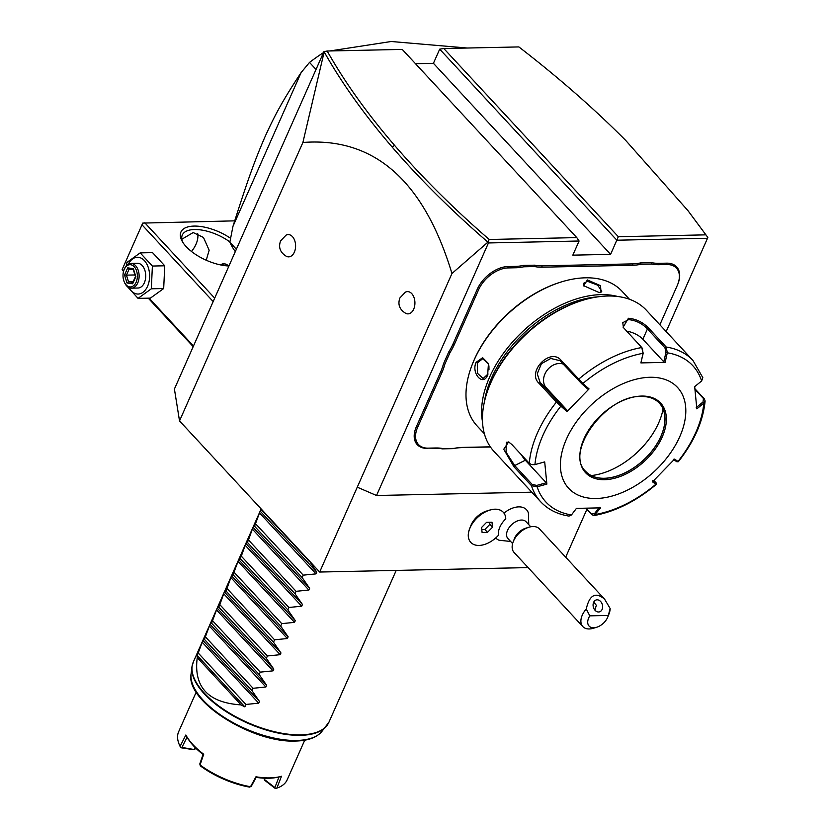 <?xml version="1.0" encoding="UTF-8"?>
<svg xmlns="http://www.w3.org/2000/svg" width="830" height="830" viewBox="0 0 830 830"><rect width="100%" height="100%" fill="white"/><g stroke="black" fill="none" stroke-linecap="round" stroke-linejoin="round"><path stroke-width="1.25" d="M528.098 567.585L319.664 572.036L179.519 420.914L174.414 389.031L323.928 51.636L327.176 51.024C344.72 82.097 367.192 113.565 394.613 145.426C421.848 177.049 453.377 208.403 489.202 239.476L576.777 237.608L402.249 49.416L327.176 51.024M324.281 51.46L302.898 142.48L179.519 420.914M302.898 142.48C374.123 136.971 423.808 180.65 451.956 273.506L319.664 572.036M286.07 235.139A11.132 7.18 88.8 0 1 294.121 239.133A11.132 7.18 88.8 0 1 294.36 252.144A11.132 7.18 88.8 0 1 286.526 256.408C280.198 252.6 278.216 247.423 280.592 240.897L286.07 235.139M405.403 292.15A11.132 7.18 88.8 0 1 413.444 296.154A11.132 7.18 88.8 0 1 413.693 309.165A11.132 7.18 88.8 0 1 405.86 313.429C399.521 309.611 397.549 304.434 399.925 297.908L405.403 292.15M531.791 492.18L376.53 495.5L488.445 242.951L487.916 242.153L489.202 239.476M451.956 273.506L487.916 242.153M376.53 495.5L357.274 487.179M415.488 63.692L433.426 63.308L439.693 49.167L616.866 240.212L707.513 238.272L666.168 331.575M707.513 238.272L707.845 237.453L687.997 210.696L625.758 140.488C594.155 108.709 558.528 77.522 518.875 46.926L443.801 48.524L618.319 236.716L610.6 254.354L433.426 63.308M488.445 242.951L579.091 241.011L572.825 255.152L610.6 254.354M515.679 267.768L515.513 266.389A50.941 31.478 137.2 0 0 523.491 265.413L523.74 266.793A51.937 32.09 -42.8 0 1 515.679 267.768L508.085 267.924A26.218 16.195 137.2 0 0 478.578 289.774L477.292 289.214L453.107 343.807A50.941 31.478 137.2 0 1 448.729 351.982L443.469 363.862L444.787 364.339A51.937 32.09 -42.8 0 1 441.892 372.566L417.698 427.16A26.218 16.195 137.2 0 0 428.228 448.148L435.823 447.982A51.937 32.09 -42.8 0 1 443.168 448.625L454.124 448.387A51.937 32.09 -42.8 0 1 462.186 447.422L490.333 446.82M477.292 289.214A27.203 16.808 -42.8 0 1 507.919 266.555L515.513 266.389M632.595 263.888A50.941 31.478 137.2 0 0 640.584 262.913L640.833 264.293A51.937 32.09 -42.8 0 1 632.761 265.268L632.595 263.888L541.876 265.828A50.941 31.478 137.2 0 1 534.603 265.175L523.491 265.413M659.86 324.769L677.249 285.53A26.218 16.195 137.2 0 0 677.768 284.265A26.218 16.195 137.2 0 0 666.718 264.542L666.552 263.162L658.958 263.318A50.941 31.478 137.2 0 1 651.685 262.674L640.584 262.913M666.552 263.162A27.203 16.808 -42.8 0 1 678.017 283.632A27.203 16.808 -42.8 0 1 677.892 283.953M462.186 447.422L490.478 447.028M461.293 447.65A50.941 31.478 137.2 0 0 453.305 448.625L454.124 448.387M428.228 448.148L434.93 448.221A50.941 31.478 137.2 0 1 442.203 448.864L453.305 448.625M427.346 448.376A27.203 16.808 -42.8 0 1 416.411 426.599L440.606 372.016A50.941 31.478 137.2 0 0 443.469 363.862M586.893 509.33L565.687 557.189M469.624 528.71L470.838 525.608A17.316 10.697 -42.8 0 1 486.536 511.052L489.721 510.077A22.161 13.695 137.2 0 0 469.624 528.71A22.161 13.695 137.2 0 0 470.745 542.353A22.161 13.695 137.2 0 0 470.766 542.384M495.738 537.933A20.885 12.907 137.2 0 0 499.11 540.247L510.616 541.451M528.752 524.633L528.409 513.075A20.885 12.907 137.2 0 0 503.976 513.116M439.693 49.167L443.801 48.524M618.319 236.716L705.894 234.849M707.845 237.442L687.997 210.696M579.091 241.011L576.777 237.608M324.281 52.072C341.898 83.291 364.484 114.914 392.04 146.931C419.617 178.948 451.572 210.685 487.905 242.142M234.703 220.853L142.739 223.094L122.155 269.553L123.514 271.483M148.248 298.157L193.203 346.629M144.794 222.772L214.69 298.146M220.095 264.812L223.944 263.421L228.914 265.984A34.621 15.542 -156.1 0 1 182.061 241.053A34.621 15.542 -156.1 0 1 194.085 226.082A34.621 15.542 -156.1 0 1 230.584 238.324M142.013 224.837L213.175 301.57M122.321 269.283L123.722 270.788M149.078 298.136L193.483 346.017M142.739 223.094L122.155 269.553M191.491 251.469A23.489 14.515 137.2 0 0 197.644 233.375M181.843 239.237L193.172 232.556L203.464 237.463L209.16 250.224L206.234 260.226M182.776 242.277A32.152 14.432 -156.1 0 1 182.31 235.035A32.152 14.432 -156.1 0 1 194.511 229.526A32.152 14.432 -156.1 0 1 229.9 241.955M224.391 263.432A10.385 6.702 -91.2 0 0 221.257 265.05M228.406 265.963A9.887 6.381 -91.2 0 0 221.475 265.092M125.807 284.856L138.06 298.375L150.417 298.115L163.686 288.539L164.745 265.787L152.533 252.621L140.177 252.88L126.907 262.456L126.285 265.828M164.745 265.787L152.388 266.046L140.177 252.88M163.686 288.539L151.33 288.799L152.388 266.046M138.06 298.375L151.33 288.799M128.847 287.574A18.395 11.869 -91.2 0 0 147.574 286.257A18.395 11.869 -91.2 0 0 144.71 260.973A18.395 11.869 -91.2 0 0 128.349 264.127M130.87 263.432A12.367 7.978 -91.2 0 1 138.122 270.03A12.367 7.978 -91.2 0 1 137.749 282.926A12.367 7.978 88.8 0 1 131.399 288.166L138.008 288.02A12.367 7.978 -91.2 0 0 144.358 282.781A12.367 7.978 -91.2 0 0 144.731 269.895A12.367 7.978 -91.2 0 0 137.479 263.297L130.87 263.432A12.367 7.978 -91.2 0 0 124.521 268.671A12.367 7.978 88.8 0 0 124.251 269.335L123.992 269.999A11.132 7.18 88.8 0 1 124.241 269.408A11.132 7.18 -91.2 0 1 134.221 266.731A11.132 7.18 -91.2 0 1 136.141 282.231A11.132 7.18 88.8 0 1 124.251 281.899A11.132 7.18 88.8 0 1 123.992 269.999M131.399 288.166A12.367 7.978 88.8 0 1 124.531 282.553L124.251 281.899M132.665 283.777L135.84 276.618L133.36 268.65L127.716 267.851L124.542 275.021L127.011 282.988L132.665 283.777L133.215 282.439M127.011 282.988L128.505 281.775L132.852 282.387M124.542 275.021L126.451 275.135L128.505 281.775L133.174 281.671M127.716 267.851L128.972 269.159L133.692 269.823M133.36 268.65L133.806 269.823M134.968 274.948L126.451 275.135L129.086 269.169M329.894 50.962L391.179 41.5L467.28 48.026M323.368 52.923L322.673 53.13L323.077 53.566M316.033 69.45L309.517 62.426A158.281 97.805 -42.8 0 1 322.673 53.13M236.363 249.249L229.848 242.225L232.95 226.393L301.124 72.563L309.517 62.426M235.295 251.646A158.281 97.805 -42.8 0 1 229.848 242.225M232.95 226.393C248.274 178.139 255.028 159.91 265.009 136.794C275.135 114.561 282.584 100.7 301.124 72.563M503.26 512.245A22.161 13.695 137.2 0 0 503.239 512.214A22.161 13.695 137.2 0 0 489.721 510.077M530.744 526.791L526.054 521.738A12.367 7.636 137.2 0 0 516.582 521.282A12.367 7.636 137.2 0 0 507.545 530.349A12.367 7.636 -42.8 0 0 507.929 538.556L512.608 543.598M470.797 542.405A22.161 13.695 137.2 0 1 477.738 517.298A22.161 13.695 137.2 0 1 503.291 512.276A22.161 13.695 137.2 0 1 505.761 518.854A18.312 11.319 137.2 0 0 499.878 527.071A18.312 11.319 137.2 0 0 498.529 535.184A22.161 13.695 137.2 0 1 470.797 542.405L470.745 542.353M481.597 527.455L482.085 532.445L487.532 532.331L492.491 527.226L492.003 522.236L486.556 522.35L481.597 527.455M481.794 529.55L484.886 529.478L489.856 524.373L489.648 522.278M487.532 532.331L484.886 529.478M492.491 527.226L489.856 524.373M513.199 541.803L514.434 538.629A12.367 7.636 -42.8 0 1 514.683 538.037A12.367 7.636 137.2 0 1 525.649 528.233L528.897 527.237A17.316 10.697 137.2 0 0 513.542 540.963A17.316 10.697 -42.8 0 0 513.199 541.803A17.316 10.697 -42.8 0 0 514.071 552.458L582.826 626.588A17.316 10.697 -42.8 0 1 582.297 615.103A17.316 10.697 -42.8 0 1 586.26 609.013L589.808 615.85A12.367 7.636 137.2 0 0 596.635 627.273A12.367 7.636 137.2 0 0 607.851 616.877A12.367 7.636 137.2 0 0 608.307 615.455L589.808 615.85M608.307 615.455L610.143 608.504L604.582 599.136L539.459 528.918A17.316 10.697 137.2 0 0 528.897 527.237M596.635 627.273L593.388 628.269A17.316 10.697 -42.8 0 1 582.826 626.588M610.143 608.504A17.316 10.697 -42.8 0 1 609.085 613.702L607.851 616.877M604.582 599.136C595.546 591.624 589.445 594.913 586.26 609.013M597.092 599.81A6.184 4.669 75 0 0 596.251 599.934A6.184 4.669 75 0 0 593.222 606.564A6.184 4.669 75 0 0 598.606 612.001A6.184 4.669 75 0 0 599.457 611.876A6.184 4.669 75 0 0 602.487 605.246A6.184 4.669 75 0 0 597.092 599.81M594.903 610.123L596.334 605.257L593.709 602.134M448.729 351.982L449.985 352.615L444.787 364.339M478.578 289.774L454.394 344.357A51.937 32.09 -42.8 0 1 449.985 352.615M534.603 265.175L534.696 266.555L523.74 266.793M632.761 265.268L542.042 267.198A51.937 32.09 -42.8 0 1 534.696 266.555M651.685 262.674L651.789 264.054L640.833 264.293M666.718 264.542L659.134 264.697A51.937 32.09 -42.8 0 1 651.789 264.054M442.203 448.864L443.168 448.625M629.441 299.246L622.127 291.361A98.926 61.13 137.2 0 0 585.399 277.811A98.926 61.13 137.2 0 0 561.775 281.806L560.8 282.107A97.442 60.206 137.2 0 0 472.446 364.038L472.073 364.993A98.926 61.13 137.2 0 0 477.053 425.883L484.378 433.779M561.775 281.806A98.926 61.13 137.2 0 0 472.073 364.993M599.021 292.492L583.656 285.696L587.381 279.949L600.536 285.707L600.993 292.264L599.021 292.492M617.655 296.486A98.926 61.13 137.2 0 0 601.003 294.629A98.926 61.13 137.2 0 0 515.389 338.848A98.926 61.13 137.2 0 0 482.51 421.816M476.036 362.378L482.635 357.72L488.445 363.613L487.667 374.921C483.34 386.863 471.077 373.583 476.036 362.378L477.323 362.928L482.697 358.736L488.528 363.882M597.818 296.86A97.442 60.206 137.2 0 0 484.367 402.062M623.434 327.663L622.77 322.652L628.611 319.633C635.842 320.339 642.119 323.441 647.431 328.939L664.955 347.832L666.179 347.013L667.31 352.792L665.131 362.388L640.885 362.907L643.074 353.31L641.777 347.531L623.112 327.228L628.445 318.253C636.257 319 642.991 322.289 648.655 328.12L666.179 347.013A103.864 64.18 -42.8 0 1 692.977 360.49L646.373 310.233A103.864 64.18 137.2 0 0 607.819 296.009A103.864 64.18 137.2 0 0 583.002 300.201L581.384 300.699A101.395 62.655 137.2 0 0 489.441 385.96L488.829 387.548A103.864 64.18 137.2 0 0 494.058 451.489L540.662 501.745A103.864 64.18 -42.8 0 1 531.459 485.664L513.946 466.771L503.748 449.269L508.593 441.934L511.768 444.424L529.281 463.316L531.584 464.593L534.728 464.655L544.698 461.905L546.866 484.108L537.124 486.785L531.459 485.664L532.206 484.45L514.693 465.568L506.03 452.153L506.435 442.224L509.153 442.234M583.002 300.201A103.864 64.18 137.2 0 0 488.829 387.548M561.122 360.324L582.888 383.502L581.788 383.792L587.785 389.063L589.051 388.917L566.973 411.639L556.411 402.083L538.898 383.19C526.583 371.799 550.321 347.22 561.122 360.324L560.8 361.527L581.788 383.792M540.662 501.745C547.945 509.464 557.387 514.247 568.996 516.094L571.445 514.963L576.425 508.375L600.661 507.856L594.041 515.575L591.873 514.704L586.001 508.375M571.445 514.963A100.202 61.918 -42.8 0 1 537.124 486.785L536.751 485.405L532.206 484.45M531.781 464.644L534.728 464.655M544.698 461.905L534.956 464.593A100.202 61.918 -42.8 0 1 560.821 406.212L561.153 405.03L540.164 382.765L537.249 373.791L541.399 363.706L550.767 358.467L559.887 360.666L560.8 361.527M642.648 348.776L641.777 347.531A103.864 64.18 -42.8 0 0 578.635 379.206L578.313 380.41M589.051 388.917L582.888 383.502A100.202 61.918 -42.8 0 1 643.074 353.31L642.296 348.32M694.949 388.772L704.359 398.919L705.116 400.952L703.799 403.162L703 401.99L696.235 407.54M695.032 389.446L703.466 398.535L703 401.99M599.333 507.286L594.467 513.697L595.681 514.444A100.202 61.918 -42.8 0 0 655.866 484.243L656.26 482.998L656.208 484.481L652.505 481.846L674.572 459.135L678.359 461.677C694.202 441.529 703.124 421.287 705.116 400.952M664.955 347.832L665.919 352.46L667.31 352.792A100.202 61.918 -42.8 0 1 701.63 380.96L694.679 386.656L696.847 408.858L703.799 403.162A100.202 61.918 -42.8 0 1 677.934 461.532L676.875 461.781L678.317 461.698M654.009 480.404L655.949 482.853L652.671 480.518M594.467 513.697L591.354 513.926L586.208 508.375M649.963 377.276A74.192 45.847 137.2 0 0 566.444 439.101A74.192 45.847 137.2 0 0 596.241 498.498A74.192 45.847 137.2 0 0 679.76 436.684A74.192 45.847 137.2 0 0 649.963 377.276M546.866 484.108L546.254 482.79L536.751 485.405M546.254 482.79L525.328 460.225A14.836 4.959 63.4 0 1 521.323 454.736M566.973 411.639L567.149 410.3L561.153 405.03M567.149 410.3L546.223 387.735A14.836 11.63 129.4 0 1 546.794 370.73A14.836 11.63 129.4 0 1 563.165 364.08M640.885 362.907L643.26 352.947M626.567 331.139A14.836 6.661 -156.1 0 1 642.866 339.252L663.793 361.818L665.919 352.46M665.131 362.388L663.793 361.818M701.63 380.96L702.823 377.66L692.977 360.49M673.306 459.281L676.585 461.615M585.731 471.43A50.205 31.021 137.2 0 0 599.281 477.997A50.205 31.021 137.2 0 0 604.333 478.267A50.205 31.021 137.2 0 0 660.846 436.435A50.205 31.021 137.2 0 0 664.882 417.158A50.205 31.021 137.2 0 0 659.352 403.152M591.271 475.569A63.557 39.269 137.2 0 0 658.678 422.885A63.557 39.269 137.2 0 0 663.077 408.983M583.967 286.153L583.698 283.258L587.557 281.329L597.673 285.167L601.781 291.268L600.401 292.378M488.05 373.967L483.122 378.511L477.375 373.21L477.323 362.928M488.922 365.843L488.984 369.755M258.721 703.166L245.929 704.452L244.86 706.87A74.192 33.304 -156.1 0 1 241.094 704.898L197.25 657.609A74.192 33.304 -156.1 0 1 197.26 655.544L202.883 640.428L204.429 639.38L252.019 690.705L259.479 701.454L258.721 703.166L202.126 642.14M309.476 561.049L316.78 572.15L316.023 573.872L303.23 575.149L302.162 577.566L309.621 588.314L308.853 590.026L296.071 591.313L294.992 593.73L302.452 604.479L301.695 606.191L288.902 607.477L287.834 609.894L295.293 620.643L294.536 622.355L281.744 623.641L280.675 626.059L288.135 636.807L287.367 638.519L274.574 639.806L273.506 642.223L280.965 652.971L280.208 654.683L267.416 655.97L266.347 658.377L273.807 669.125L273.049 670.848L260.257 672.134L259.188 674.541L266.638 685.29L265.88 687.001L253.088 688.288L252.019 690.705M261.886 509.724L260.184 511.124L254.561 526.241L253.015 527.289L248.471 539.988L247.402 542.405L245.856 543.453L241.302 556.152L240.233 558.569L238.698 559.617L233.074 574.734L231.529 575.771L226.984 588.48L225.916 590.887L224.37 591.935L219.815 604.645L218.747 607.052L217.211 608.1L211.588 623.216L210.042 624.264L204.429 639.38M197.25 657.609C193.463 686.991 208.081 702.751 241.094 704.898M198.329 653.127L245.929 704.452M244.86 706.87L197.26 655.544M205.498 636.963L253.088 688.288M211.588 623.216L259.188 674.541M212.656 620.809L260.257 672.134M218.747 607.052L266.347 658.377M219.815 604.645L267.416 655.97M225.916 590.887L273.506 642.223M226.984 588.48L274.574 639.806M233.074 574.734L280.675 626.059M234.143 572.316L281.744 623.641M240.233 558.569L287.834 609.894M241.302 556.152L288.902 607.477M247.402 542.405L294.992 593.73M248.471 539.988L296.071 591.313M254.561 526.241L302.162 577.566M255.63 523.823L303.23 575.149M261.72 510.077L309.32 561.402M279.762 776.714L278.185 777.098A57.872 25.979 -156.1 0 1 256.18 777.368L255.962 776.787A59.355 26.643 23.9 0 0 269.999 777.897A59.355 26.643 23.9 0 0 279.762 776.714A59.355 26.643 23.9 0 0 281.474 776.247L276.867 788.116A59.355 26.643 23.9 0 0 287.159 779.847L304.735 740.184M255.962 776.787L250.504 786.726A59.355 26.643 23.9 0 1 200.051 764.949L203.713 754.242A59.355 26.643 23.9 0 1 185.93 735.131A59.355 26.643 23.9 0 1 185.847 734.986L180.089 746.367A59.355 26.643 23.9 0 1 178.637 731.759L196.212 692.096M195.683 748.038L194.625 749.594L193.421 749.656L180.836 747.737L180.089 746.367M185.847 734.986L187.051 737.175L181.884 747.436L180.691 747.498M194.625 749.594L181.884 747.436M194.469 749.355L195.309 747.674M264.542 778.208L264.293 779.661L265.04 780.563L275.301 788.5L274.875 787.566L279.046 776.87M256.169 777.357L251.334 786.197L249.55 787.11A57.872 25.979 23.9 0 1 200.352 765.883L199.791 763.963L203.06 754.449L203.713 754.242M187.041 737.175A57.872 25.979 23.9 0 0 203.06 754.439M276.867 788.116L275.622 788.459M265.164 778.229L264.293 779.661M274.875 787.566L264.614 779.629M394.613 145.426L392.04 146.931M133.36 269.76L129.096 269.159M454.394 344.357L453.107 343.807M508.085 267.924L507.919 266.555M542.042 267.198L541.876 265.828M659.134 264.697L658.958 263.318M435.823 447.982L434.93 448.221M417.698 427.16L416.411 426.599M441.892 372.566L440.606 372.016M529.281 463.316A103.864 64.18 -42.8 0 1 556.411 402.083L557.677 401.647M513.946 466.771L514.693 465.568L525.328 460.225M538.898 383.19L540.164 382.765L546.223 387.735M628.445 318.253L628.611 319.633M648.655 328.12L647.431 328.939L642.866 339.252M704.359 398.919L703.466 398.535M591.873 514.704L591.354 513.926M641.632 396.066A51.19 31.633 137.2 0 0 584.009 438.728A51.19 31.633 137.2 0 0 604.572 479.709A51.19 31.633 137.2 0 0 662.195 437.057A51.19 31.633 137.2 0 0 641.632 396.066M604.396 478.329A50.205 31.021 137.2 0 0 653.718 448.812A50.205 31.021 137.2 0 0 659.383 403.183C655.109 398.628 649.029 396.398 641.123 396.491C605.9 394.883 564.099 452.755 585.762 471.461A50.205 31.021 137.2 0 0 604.396 478.329M587.381 279.949L587.557 281.329M487.667 374.921L487.895 374.33M192.477 664.394A74.109 33.273 23.9 0 0 191.948 666.967L193.297 662.039A74.192 33.304 23.9 0 0 223.332 709.162A74.192 33.304 23.9 0 0 300.792 734.872A74.192 33.304 23.9 0 0 328.96 722.152L396.211 570.397M191.076 674.012C185.432 701.599 253.088 743.275 295.615 741.045C307.546 740.806 316.209 737.746 321.584 731.842A72.034 32.339 -156.1 0 1 296.601 740.474A72.034 32.339 -156.1 0 1 225.272 718.043A72.034 32.339 -156.1 0 1 191.076 674.012L191.948 666.967A74.109 33.273 23.9 0 0 227.13 712.264A74.109 33.273 23.9 0 0 300.522 735.339A74.109 33.273 23.9 0 0 326.221 726.468A74.109 33.273 23.9 0 0 327.767 724.351M259.479 701.454L202.883 640.428M265.88 687.001L209.285 625.976M266.638 685.29L210.042 624.264M273.049 670.848L216.454 609.811M273.807 669.125L217.211 608.1M280.208 654.683L223.612 593.647M280.965 652.971L224.37 591.935M287.367 638.519L230.771 577.493M288.135 636.807L231.529 575.771M294.536 622.355L237.94 561.329M295.293 620.643L238.698 559.617M301.695 606.191L245.099 545.165M302.452 604.479L245.856 543.453M308.853 590.026L252.258 529M309.621 588.314L253.015 527.289M316.023 573.872L259.427 512.836M316.78 572.15L260.184 511.124M132.665 282.812L135.456 276.514M135.456 276.525L133.267 269.46M678.017 283.632L677.768 284.265M656.208 484.481C636.268 501.154 615.538 511.519 594.041 515.575M328.96 722.152L321.584 731.842M193.297 662.039L261.149 508.935"/></g></svg>
